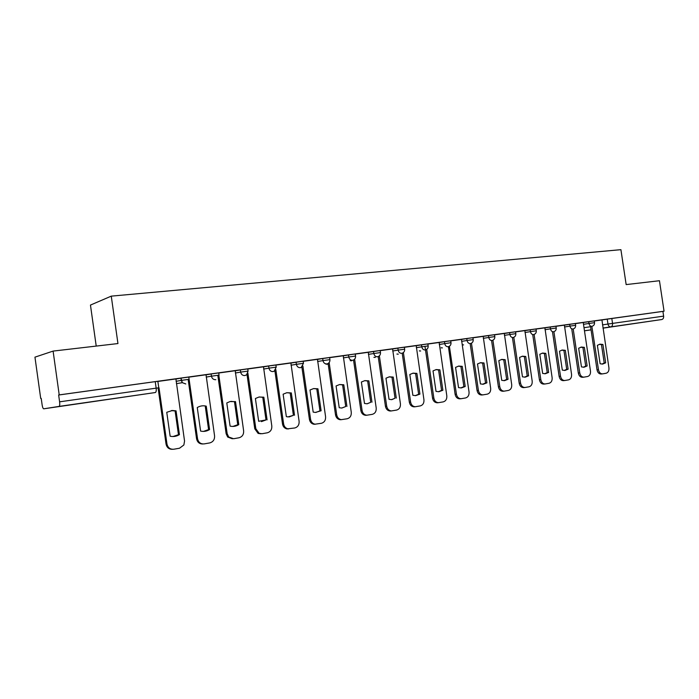 <?xml version="1.0" encoding="UTF-8"?>
<svg xmlns="http://www.w3.org/2000/svg" width="699" height="699" viewBox="0 0 699 699"><rect width="100%" height="100%" fill="white"/><g stroke="black" fill="none" stroke-linecap="round" stroke-linejoin="round"><path stroke-width="1.05" d="M188.782 377.058L180.945 378.142L181.268 380.405L189.097 379.312L188.782 377.058M219.049 375.092L218.735 372.908L211.124 373.965L211.439 376.184L219.049 375.127L218.726 377.408M248.075 371.038L247.769 368.889L240.342 369.92L240.657 372.113L248.075 371.073L246.616 374.813L244.903 375.564C242.64 375.643 241.225 374.489 240.657 372.113L235.371 372.995M276.201 367.115L275.895 364.992L268.643 366.005L268.958 368.155L276.201 367.141L274.183 371.204L273.082 371.571C270.889 371.641 269.517 370.505 268.958 368.155L263.637 369.046M303.462 363.305L303.165 361.217L296.079 362.204L296.385 364.328L303.471 363.331L301.19 367.473L300.395 367.691C298.272 367.753 296.935 366.634 296.385 364.328L291.037 365.21M329.911 359.609L329.613 357.556L322.685 358.526L322.982 360.614L329.911 359.636C330.042 361.636 329.238 363.017 327.49 363.786L326.887 363.934C324.825 363.996 323.523 362.886 322.982 360.614L317.608 361.497M355.564 356.027L355.267 354L353.598 354.192L348.495 354.952L348.792 357.006L355.573 356.053C355.695 358.08 354.856 359.452 353.065 360.177L352.584 360.291C350.583 360.343 349.317 359.251 348.792 357.006L343.384 357.888M380.177 350.548L373.537 351.483L373.834 353.511L380.474 352.576L380.177 350.548M404.66 349.168L404.372 347.202L397.862 348.111L398.159 350.112L404.66 349.194C404.782 351.23 403.917 352.584 402.091 353.24L401.75 353.31C399.863 353.353 398.666 352.287 398.159 350.112L392.716 350.994M428.155 345.891L427.875 343.943L426.46 344.109L421.488 344.843L421.777 346.818L428.164 345.909C428.277 347.945 427.412 349.282 425.577 349.911L425.28 349.972C423.445 350.016 422.283 348.958 421.777 346.818L416.333 347.691M451.004 342.702L450.715 340.78L444.45 341.662L444.739 343.611L451.004 342.72C451.108 344.747 450.243 346.066 448.409 346.678L455.11 394.288C455.739 397.172 457.26 398.683 459.68 398.832L459.968 398.806M473.206 339.6L472.926 337.704L471.659 337.853L466.783 338.578L467.063 340.492L473.214 339.618C473.319 341.628 472.454 342.929 470.61 343.524L470.392 343.567C468.653 343.602 467.544 342.58 467.063 340.492L461.593 341.365M494.813 336.586L494.534 334.716L488.496 335.572L488.767 337.46L494.813 336.603C494.918 338.596 494.053 339.88 492.218 340.465L492.017 340.5C490.331 340.527 489.248 339.513 488.767 337.46L483.297 338.325M515.556 331.807L509.615 332.645L509.894 334.506L515.836 333.659L515.556 331.807M536.019 328.976L530.183 329.797L530.454 331.641L536.29 330.802L536.019 328.976M555.95 326.215L550.2 327.027L550.471 328.845L556.221 328.023L555.95 326.215M575.356 323.523L569.702 324.327L569.973 326.118L575.626 325.315L575.356 323.523M594.272 320.902L588.707 321.697L588.969 323.462L594.534 322.667L594.272 320.902M620.555 325.585L640.878 322.597L620.555 325.585M80.001 403.541L100.376 400.553L80.001 403.541M53.098 351.09L117.948 343.558L111.263 296.14L620.913 249.665L626.155 284.589L659.454 280.727L664.05 311.204L59.214 394.9L53.098 351.09L34.95 357.154L40.708 398.456L41.215 398.386M96.217 346.084L90.459 305.07L111.263 296.14M40.708 398.456L41.215 398.36L42.115 404.808C42.517 407.281 43.05 408.618 43.696 408.819L59.066 406.407C59.721 406.032 59.896 404.511 59.598 401.829L158.769 387.788L157.86 381.339L155.23 381.645L156.148 388.128C156.419 390.68 156.148 392.148 155.327 392.532L59.066 406.407M59.214 394.9L58.646 395.014L59.598 401.829M601.769 319.993L607.23 319.137L607.964 324.048L663.622 316.131C663.762 318.01 663.15 319.137 661.796 319.53L602.992 328.146M663.622 316.131L662.905 311.387L664.05 311.204M588.707 321.697L575.373 323.62M553.905 331.684L560.528 376.228C561.14 379.007 562.538 380.439 564.713 380.518L568.584 379.854C570.777 379.164 571.773 377.32 571.555 374.332L564.399 325.14L555.958 326.311M534.115 334.471L540.816 379.627C541.428 382.432 542.852 383.873 545.08 383.969L549.064 383.279C551.328 382.58 552.341 380.71 552.123 377.678L544.897 327.84L536.037 329.063M513.791 337.311L520.563 383.122C521.183 385.944 522.634 387.412 524.914 387.508L529.029 386.8C531.345 386.084 532.402 384.188 532.184 381.112L524.87 330.61L515.574 331.903M492.909 340.23L499.768 386.704C500.388 389.553 501.865 391.029 504.189 391.143L508.453 390.418C510.829 389.684 511.921 387.762 511.703 384.642L504.311 333.458L494.551 334.812M471.458 343.209L478.396 390.383C479.025 393.257 480.528 394.752 482.895 394.883L487.308 394.14C489.754 393.388 490.873 391.431 490.663 388.277L483.192 336.385L472.943 337.8M449.396 346.258L456.43 394.175C457.059 397.058 458.579 398.579 460.999 398.727L465.578 397.958C468.094 397.189 469.247 395.206 469.038 391.999L461.48 339.391L450.733 340.876M426.713 349.378L433.843 398.063C434.472 400.964 436.01 402.502 438.474 402.676L443.236 401.881C445.831 401.095 447.019 399.077 446.81 395.835L439.164 342.484L427.893 344.039M403.384 352.576L410.61 402.074C411.23 404.974 412.786 406.53 415.285 406.739L420.256 405.918C422.921 405.114 424.153 403.07 423.944 399.776L416.211 345.656L404.389 347.298M379.365 355.835L386.696 406.198C387.307 409.09 388.88 410.663 391.396 410.925L396.613 410.077C399.356 409.256 400.623 407.176 400.422 403.83L392.593 348.932L380.195 350.645M354.629 359.164L362.073 410.435C362.676 413.319 364.24 414.909 366.774 415.223L372.27 414.35C375.101 413.511 376.412 411.396 376.202 408.006L368.286 352.296L355.284 354.096M329.15 362.563L336.708 414.813C337.294 417.635 338.84 419.251 341.357 419.645L347.202 418.762C350.112 417.897 351.466 415.748 351.274 412.305L343.253 355.765L329.622 357.652M302.894 366.023L310.574 419.313C311.125 422.056 312.619 423.673 315.066 424.188L321.374 423.297C324.38 422.414 325.778 420.23 325.577 416.726L317.468 359.33L303.174 361.313M275.817 369.518L283.628 423.961C284.117 426.521 285.498 428.129 287.778 428.802L294.751 427.98C297.844 427.072 299.294 424.843 299.102 421.296L290.898 363.017L275.913 365.088M247.865 373.039L255.843 428.749L259.198 433.363L262.099 433.721L267.298 432.803C270.496 431.877 271.99 429.605 271.806 425.997L263.488 366.809L247.778 368.985M219.014 376.499L227.166 433.695L228.704 437.006L233.606 438.727L238.971 437.784C242.265 436.831 243.82 434.525 243.636 430.855L235.222 370.723L218.752 373.004M189.106 379.304L197.555 438.797C198.437 442.441 200.648 444.136 204.195 443.891L209.735 442.921C213.134 441.943 214.75 439.592 214.567 435.861L206.039 374.76L188.791 377.154M159.005 387.744L166.974 444.066C167.874 447.771 170.154 449.492 173.806 449.23L179.529 448.225L183.872 444.983L184.545 441.043L175.912 378.937L157.878 381.444M175.755 379.059L180.945 378.142M205.882 374.882L211.124 373.965M235.056 370.828L240.342 369.92M263.331 366.914L268.643 366.005M290.732 363.113L296.079 362.204M317.302 359.426L322.685 358.526M343.095 355.852L348.495 354.952M368.12 352.375L373.537 351.483M392.427 349.011L397.862 348.111M416.045 345.734L421.488 344.843M438.998 342.554L444.45 341.662M461.314 339.461L466.783 338.578M483.026 336.455L488.496 335.572M504.145 333.528L509.615 332.645M524.713 330.679L530.183 329.797M544.731 327.901L550.2 327.027M564.233 325.201L569.702 324.327M583.508 324.319L588.969 323.462C589.406 325.393 590.367 326.346 591.852 326.337L598.466 369.692C599.06 372.418 600.406 373.816 602.494 373.878L606.129 373.249C608.217 372.593 609.152 370.802 608.934 367.884L601.935 319.941L594.29 320.998M58.646 395.014L155.23 381.645M662.905 311.387L607.23 319.137M599.462 344.292L601.472 344.659L604.216 362.982L601.944 364.092M601.28 373.991L601.053 374.017C598.964 373.948 597.619 372.558 597.025 369.832L590.559 326.529M605.657 362.825L602.914 344.467L599.995 344.179L597.374 345.332L600.126 363.76L602.695 364.065L605.657 362.825L604.216 362.982M602.914 344.467L601.472 344.659M580.852 347.176L582.94 347.543L585.701 366.101L583.342 367.246M582.669 377.259L582.424 377.294C580.284 377.215 578.921 375.809 578.318 373.056L571.782 329.194M587.134 365.944L584.364 347.359L581.367 347.062L578.676 348.242L581.463 366.905L584.076 367.211L587.134 365.944L585.701 366.101M573.189 328.967L579.742 372.917C580.345 375.669 581.717 377.084 583.848 377.154L587.597 376.508C589.738 375.835 590.699 374.017 590.48 371.064L583.237 322.527M584.364 347.359L582.94 347.543M561.751 350.129L563.918 350.496L566.714 369.299L564.25 370.47M563.577 380.614L563.307 380.649C561.122 380.571 559.733 379.138 559.121 376.368L552.516 331.929M568.13 369.151L565.325 350.313L562.258 350.024L559.497 351.221L562.311 370.129L564.967 370.435L568.13 369.151L566.714 369.299M565.325 350.313L563.918 350.496M542.162 353.17L544.399 353.528L547.23 372.584L544.652 373.782M543.979 384.057L543.682 384.092C541.454 384.004 540.03 382.563 539.418 379.767L532.743 334.734M548.628 372.436L545.788 353.353L542.642 353.065L539.803 354.288L542.651 373.441L545.351 373.747L548.628 372.436L547.23 372.584M545.788 353.353L544.399 353.528M522.039 356.28L524.364 356.647L527.221 375.948L524.53 377.18M523.665 387.622L523.525 387.63C521.253 387.526 519.803 386.066 519.191 383.244L512.437 337.608M528.601 375.809L525.735 356.473L522.503 356.193L519.593 357.425L522.468 376.84L525.202 377.154L528.601 375.809L527.221 375.948M525.735 356.473L524.364 356.647M501.384 359.478L503.778 359.845L506.67 379.408L503.865 380.675M503 391.248L502.826 391.265C500.501 391.152 499.034 389.675 498.413 386.827L491.58 340.57M508.042 379.277L505.141 359.67L501.812 359.4L498.824 360.658L501.733 380.335L504.503 380.649L508.042 379.277L506.67 379.408M505.141 359.67L503.778 359.845M480.161 362.772L482.642 363.131L485.56 382.965L482.633 384.267M481.777 394.979L481.55 394.996C479.182 394.865 477.688 393.371 477.059 390.505L470.156 343.611M486.915 382.834L483.979 362.964L480.562 362.694L477.496 363.969L480.431 383.926L483.236 384.24L486.915 382.834L485.56 382.965M483.979 362.964L482.642 363.131M458.343 366.145L460.921 366.512L463.874 386.617L460.798 387.954M465.202 386.495L462.24 366.346L458.71 366.075L455.565 367.386L458.535 387.613L461.357 387.928L465.202 386.495L463.874 386.617M462.24 366.346L460.921 366.512M435.914 369.622L438.579 369.981L441.567 390.374L438.352 391.746M437.548 402.746L437.172 402.781C434.717 402.598 433.179 401.069 432.55 398.177L424.966 346.337M442.878 390.252L439.881 369.823L436.246 369.561L433.022 370.889L436.027 391.405L438.85 391.728L442.878 390.252L441.567 390.374M439.881 369.823L438.579 369.981M412.856 373.196L415.608 373.554L418.631 394.236L415.267 395.651M414.507 406.801L414.009 406.835C411.519 406.626 409.964 405.071 409.334 402.178L402.196 353.213M419.916 394.122L416.884 373.397L413.135 373.144L409.824 374.498L412.864 395.311L415.678 395.634L419.916 394.122L418.631 394.236M416.884 373.397L415.608 373.554M389.116 376.866L391.973 377.233L395.031 398.212L391.501 399.662M390.802 410.96L390.147 411.012C387.63 410.759 386.066 409.186 385.446 406.294L378.211 356.569M396.289 398.098L393.222 377.076L389.352 376.831L385.962 378.203L389.028 399.321L391.798 399.653L395.031 398.212M393.222 377.076L391.973 377.233M364.695 380.658L367.648 381.007L370.741 402.309L367.036 403.795M366.442 415.241L365.56 415.302C363.026 414.988 361.462 413.397 360.859 410.531L353.528 359.994M371.964 402.196L368.862 380.868L364.861 380.623L361.383 382.03L364.494 403.454L367.167 403.795L370.741 402.309M368.862 380.868L367.648 381.007M339.539 384.555L342.597 384.904L345.725 406.521L341.828 408.05M341.269 419.671L340.168 419.715C337.661 419.321 336.114 417.714 335.529 414.891L328.102 363.497M346.922 406.416L343.786 384.765L339.635 384.537L336.079 385.962L339.225 407.718L341.732 408.05L345.725 406.521M343.786 384.765L342.597 384.904M313.615 388.565L317.94 388.784L321.112 410.767L315.38 412.436L313.187 412.104L310.007 390.016L313.615 388.565L316.787 388.915L319.959 410.855L315.852 412.436M315.328 424.223L313.912 424.249C311.474 423.743 309.98 422.126 309.43 419.391L301.889 367.08M317.94 388.784L316.787 388.915M321.112 410.767L319.959 410.855M286.913 392.707L290.19 393.056L293.397 415.328L289.071 416.962M288.565 428.924L286.66 428.863C284.388 428.19 283.008 426.582 282.518 424.031L274.873 370.741M294.515 415.25L291.308 392.925L286.765 392.733L283.121 394.201L286.345 416.621L287.953 416.91L293.397 415.328M291.308 392.925L290.19 393.056M259.373 396.971L262.763 397.32L266.004 419.942L261.435 421.619M260.91 433.782L258.123 433.415L254.777 428.81L247 374.463M267.088 419.872L263.838 397.198L258.988 397.041L255.397 398.509L258.656 421.287L266.004 419.942M263.838 397.198L262.763 397.32M230.967 401.375L234.471 401.715L237.747 424.704L232.916 426.434M232.374 438.797L227.682 437.05L226.135 433.738L217.8 375.258M238.796 424.634L235.502 401.602L229.954 401.584L226.791 402.956L230.093 426.102C233.178 426.827 236.079 426.338 238.796 424.634L237.747 424.704M235.502 401.602L234.471 401.715M206.257 406.154L209.586 429.562C206.782 431.292 203.785 431.799 200.604 431.073L197.258 407.552C200.097 405.848 203.094 405.385 206.257 406.154L205.261 406.259L208.59 429.614L203.461 431.405M202.893 443.97C199.495 444.04 197.389 442.327 196.576 438.832L188.136 379.4M209.586 429.562L208.59 429.614M171.377 410.61L175.108 410.942L178.472 434.691L173.011 436.534M172.443 449.308C168.983 449.335 166.851 447.596 166.047 444.101L158.088 387.858M179.425 434.638L176.052 410.846L172.382 410.505L166.755 412.296L170.137 436.202C173.422 436.936 176.515 436.412 179.425 434.638L178.472 434.691M176.052 410.846L175.108 410.942M43.722 408.81L155.327 392.532M584.014 327.7L590.585 326.704M602.503 324.886L607.964 324.048C608.392 325.952 609.327 326.896 610.777 326.887L602.975 328.041M591.048 329.814L584.469 330.793M584.478 330.819L591.057 329.867M661.796 319.53L610.777 326.887C612.106 326.494 612.691 325.323 612.542 323.375L611.8 318.456M176.069 381.296L181.268 380.405L182.325 382.668L185.777 383.961M206.196 377.084L211.439 376.184C212.024 378.605 213.483 379.775 215.816 379.697M368.417 354.393L373.834 353.511C374.349 355.721 375.581 356.796 377.53 356.743L377.932 356.656C379.749 355.974 380.597 354.611 380.474 352.576M439.278 344.485L444.739 343.611C445.228 345.725 446.364 346.765 448.155 346.73M504.416 335.371L509.894 334.506C510.357 336.542 511.415 337.538 513.057 337.512L513.241 337.486C515.067 336.918 515.932 335.642 515.836 333.659M524.975 332.497L530.454 331.641C530.917 333.641 531.939 334.629 533.547 334.611L533.704 334.576C535.53 334.026 536.395 332.768 536.29 330.802M545.002 329.701L550.471 328.845C550.926 330.819 551.93 331.798 553.494 331.78L553.634 331.754C555.46 331.204 556.317 329.963 556.221 328.023M564.504 326.975L569.973 326.118C570.419 328.067 571.398 329.037 572.918 329.019L573.049 329.002C574.866 328.46 575.723 327.237 575.626 325.315M462.537 344.782L463.586 344.887M441.305 347.787L442.406 347.892M419.496 350.872L420.649 350.985M397.084 354.035L398.299 354.166M374.052 357.294L375.328 357.425M350.365 360.632L351.711 360.78M325.987 364.074L327.412 364.231M598.466 369.692L597.025 369.832M579.742 372.917L578.318 373.056M560.528 376.228L559.121 376.368M540.816 379.627L539.418 379.767M520.563 383.122L519.191 383.244M499.768 386.704L498.413 386.827M478.396 390.383L477.059 390.505M456.43 394.175L455.11 394.288M433.843 398.063L432.55 398.177M410.61 402.074L409.334 402.178M386.696 406.198L385.446 406.294M362.073 410.435L360.859 410.531M336.708 414.813L335.529 414.891M310.574 419.313L309.43 419.391M283.628 423.961L282.518 424.031M255.843 428.749L254.777 428.81M227.166 433.695L226.135 433.738M197.555 438.797L196.576 438.832M166.974 444.066L166.047 444.101M591.974 326.311C593.774 325.786 594.631 324.572 594.534 322.667M180.98 378.133L182.325 382.668L176.41 383.655M462.336 344.817L463.542 344.887M441.113 347.814L442.353 347.901M419.313 350.898L420.597 350.994M396.91 354.061L398.247 354.166M373.886 357.32L375.276 357.434M350.216 360.658L351.649 360.789M325.856 364.092L327.35 364.24M274.48 371.029L274.943 371.248M602.494 373.878L601.053 374.017M583.848 377.154L582.424 377.294M564.713 380.518L563.307 380.649M545.08 383.969L543.682 384.092M524.914 387.508L523.525 387.63M504.189 391.143L502.826 391.265M482.895 394.883L481.55 394.996M460.999 398.727L459.68 398.832M438.474 402.676L437.172 402.781M415.285 406.739L414.009 406.835M391.396 410.925L390.147 411.012M366.774 415.223L365.56 415.302M341.357 419.645L340.168 419.715M315.066 424.188L313.912 424.249M287.778 428.802L286.66 428.863M259.198 433.363L258.123 433.415M228.704 437.006L227.682 437.05M172.382 410.505L171.447 410.601"/></g></svg>
